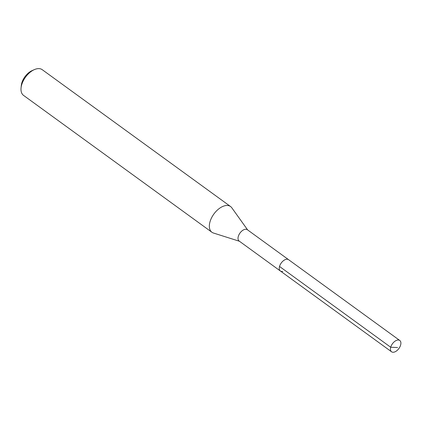 <?xml version="1.0" encoding="UTF-8"?>
<svg xmlns="http://www.w3.org/2000/svg" width="421" height="421" viewBox="0 0 421 421"><rect width="100%" height="100%" fill="white"/><g stroke="black" fill="none" stroke-linecap="round" stroke-linejoin="round"><path stroke-width="0.63" d="M397.34 340.105A6.989 4.01 -54 0 1 399.782 340.478A6.989 4.01 -54 0 1 399.95 346.778A6.989 4.01 -54 0 1 393.998 352.156A6.989 4.01 -54 0 1 391.562 351.788A6.989 4.01 -54 0 1 391.388 345.483A6.989 4.01 -54 0 1 397.34 340.105M286.154 259.32A6.989 4.01 126 0 0 280.207 264.698A6.989 4.01 126 0 0 280.375 271.003A6.989 4.01 -54 0 1 280.207 264.698A6.989 4.01 -54 0 1 286.154 259.32A6.989 4.01 -54 0 1 288.595 259.694A6.989 4.01 126 0 0 286.154 259.32M230.576 206.543L42.221 69.681A15.887 9.115 126 0 0 36.68 68.844A15.887 9.115 126 0 0 34.385 69.607L32.112 70.607A12.888 7.389 126 0 0 21.297 85.489L21.05 87.963A15.887 9.115 126 0 0 23.539 95.388L211.9 232.245A15.887 9.115 -54 0 1 211.51 217.92A15.887 9.115 -54 0 1 225.035 205.701A15.887 9.115 -54 0 1 230.576 206.543A15.887 9.115 -54 0 1 231.797 207.774L247.659 229.95M34.385 69.607A15.887 9.115 126 0 0 21.05 87.963M239.444 241.259L213.447 233.024A15.887 9.115 -54 0 1 211.9 232.245M399.782 340.478L247.353 229.724A6.989 4.01 126 0 0 244.917 229.356A6.989 4.01 126 0 0 238.965 234.734A6.989 4.01 126 0 0 239.133 241.038L391.562 351.788M282.812 271.371A6.989 4.01 -54 0 1 280.375 271.003M397.587 347.525L390.709 347.246L279.523 266.461"/></g></svg>
